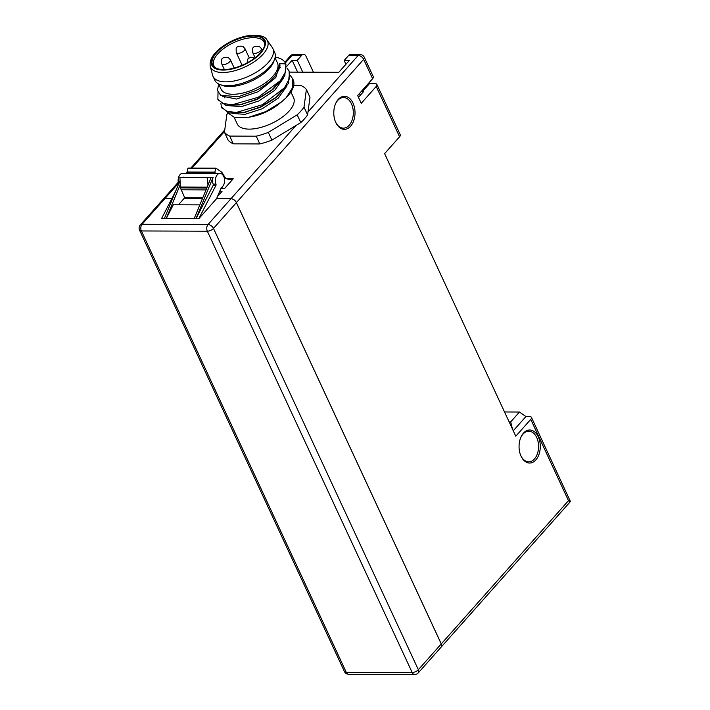 <?xml version="1.0" encoding="UTF-8"?>
<svg xmlns="http://www.w3.org/2000/svg" width="710" height="710" viewBox="0 0 710 710"><rect width="100%" height="100%" fill="white"/><g stroke="black" fill="none" stroke-linecap="round" stroke-linejoin="round"><path stroke-width="1.06" d="M187.094 171.989L214.935 172.095L215.405 173.417L187.555 173.32L187.094 171.989L188.079 168.048L215.796 168.19M213.133 177.198L195.978 218.707L213.089 185.505A1.216 0.781 90.2 0 0 213.16 184.147A7.18 4.615 -89.8 0 1 213.133 177.198L211.269 177.189L194.123 218.707L166.202 218.6L173.329 204.764L199.838 204.862M215.955 184.156A7.18 4.615 -89.8 0 1 220.002 173.435A7.18 4.615 -89.8 0 1 224.529 179.373A7.18 4.615 -89.8 0 1 221.547 187.36A1.216 0.781 -89.8 0 0 221.156 187.839L216.594 198.649L198.773 218.724L215.884 185.514A1.216 0.781 90.2 0 0 215.955 184.156L213.16 184.147M178.68 183.881A7.18 4.615 -89.8 0 1 182.781 173.302L220.002 173.435M181.44 177.198L183.304 177.207A7.18 4.615 -89.8 0 1 183.349 177.083M194.123 218.707L198.773 218.724M179.852 181.032L164.338 218.591L161.552 218.582L175.654 191.194M206.015 189.907L181.05 189.774M202.421 198.596L183.996 198.56L202.412 198.631M220.872 188.514L224.555 188.532A4.784 2.964 41.6 0 1 221.467 187.413M216.594 198.649L230.954 198.702L295.964 125.51M289.609 72.118L338.812 72.305L349.293 60.501L344.164 60.483L348.654 55.433A4.784 3.08 -89.8 0 1 350.465 54.519L359.988 54.555A4.784 3.08 90.2 0 0 358.168 55.469L348.654 55.433M313.421 72.207L306.045 56.321A4.784 3.08 90.2 0 0 303.56 54.342A4.784 3.08 90.2 0 0 301.75 55.256L297.259 60.306L292.138 60.288L286.662 66.447M178.494 183.278L165.013 198.463L171.9 198.489M369.085 82.679L369.519 83.611L375.049 83.629A4.784 2.157 -24.9 0 1 376.886 84.428A4.784 2.157 -24.9 0 1 376.211 86.451L361.248 103.305L357.654 95.557L372.617 78.704L363.635 59.356L236.421 202.59A4.784 2.964 -138.4 0 0 230.954 198.702M523.465 433.144A16.525 10.623 -89.8 0 1 538.402 437.067A16.525 10.623 -89.8 0 1 535.562 460.24A16.525 10.623 -89.8 0 1 520.732 455.474A16.525 10.623 -89.8 0 1 520.794 437.502A16.525 10.623 -89.8 0 1 523.465 433.144M338.2 99.462A16.525 10.623 -89.8 0 1 353.136 103.376A16.525 10.623 -89.8 0 1 350.296 126.549A16.525 10.623 -89.8 0 1 335.466 121.792A16.525 10.623 -89.8 0 1 335.528 103.811A16.525 10.623 -89.8 0 1 338.2 99.462M569.118 501.721C571.053 501.659 570.849 501.313 568.488 500.674L530.752 419.37A4.784 2.157 -24.9 0 0 531.426 417.347L570.441 501.535L441.185 647.076A4.784 2.964 -138.4 0 0 441.185 647.076A4.784 2.964 -138.4 0 0 441.274 643.908L236.421 202.59M530.752 419.37L515.788 436.224L384.607 153.626L399.579 136.781L376.211 86.451M360.307 95.255L359.491 93.489M345.93 64.29L344.164 60.483M362.1 90.543L362.535 91.475L363.671 91.475L358.47 97.323M297.641 72.145L292.138 60.288M376.886 84.428L400.254 134.749A4.784 2.157 155.1 0 1 399.579 136.781M531.426 417.347A4.784 2.157 -24.9 0 0 529.58 416.548L525.924 416.539L513.268 430.792M335.324 121.445A15.309 9.842 90.2 0 0 343.418 128.137A15.309 9.842 90.2 0 0 353.314 112.863A15.309 9.842 90.2 0 0 343.533 97.527A15.309 9.842 90.2 0 0 337.729 100.438A15.309 9.842 90.2 0 0 335.395 104.148M520.59 455.137A15.309 9.842 90.2 0 0 528.684 461.828A15.309 9.842 90.2 0 0 538.579 446.555A15.309 9.842 90.2 0 0 528.799 431.21A15.309 9.842 90.2 0 0 522.995 434.13A15.309 9.842 90.2 0 0 520.652 437.839M504.526 411.969L519.454 412.031L525.924 416.539M512.416 428.973L510.694 421.882L519.454 412.031M509.123 421.882L510.694 421.882M302.771 72.163L297.259 60.306M369.519 83.611L362.535 91.475M307.998 111.958L358.168 55.469A4.784 2.964 41.6 0 1 363.635 59.356A4.784 2.157 155.1 0 0 364.31 57.324L373.291 76.68A4.784 2.157 155.1 0 1 372.617 78.704M188.079 168.048L215.92 168.155L221.511 171.998A2.432 1.562 90.2 0 1 221.999 172.53L225.558 178.228L229.232 179.692L233.208 178.796L224.555 188.532M214.935 172.095L215.618 168.501L187.777 168.394M219.896 190.83A4.784 2.964 -138.4 0 0 222.026 191.38L217.526 196.448M165.013 198.463A4.784 2.964 -138.4 0 0 163.229 199.155A4.784 2.964 -138.4 0 0 163.22 199.173L178.272 182.221M202.749 197.824L184.715 197.753L180.42 187.893A2.432 1.562 -89.8 0 1 180.242 187.014L179.949 177.198L207.799 177.296L207.48 177.837L179.639 177.731M207.968 185.186L207.48 177.837M179.949 177.198L207.799 177.296L210.204 177.411L210.79 178.343M164.986 198.489L142.08 224.271A4.784 2.964 -138.4 0 0 140.305 224.972L163.202 199.19A4.784 2.964 41.6 0 1 164.986 198.489L171.882 198.516M216.568 198.685L230.927 198.738A4.784 2.964 41.6 0 1 236.394 202.625L441.247 643.943A4.784 2.964 41.6 0 1 441.158 647.112L418.261 672.894A4.784 2.964 -138.4 0 0 418.341 669.725L568.488 500.674M164.338 218.591L166.202 218.6L180.109 184.928M183.996 198.56L178.467 204.782M184.715 197.753L184.023 198.534M233.306 143.837A46.39 20.936 155.1 0 1 228.043 139.968L224.449 132.229L226.827 114.576A46.39 20.936 155.1 0 1 227.706 113.369A46.39 20.936 155.1 0 0 226.827 114.576L224.449 132.229L228.043 139.968A46.39 20.936 155.1 0 0 233.306 143.837L229.712 136.098A46.39 20.936 155.1 0 1 224.449 132.229A46.39 20.936 155.1 0 0 229.712 136.098L256.221 136.196L229.712 136.098L233.306 143.837L259.816 143.935L256.221 136.196L259.816 143.935L233.306 143.837M309.977 97.252L307.608 114.905A46.39 20.936 155.1 0 1 300.783 122.581L271.894 140.127A46.39 20.936 155.1 0 1 259.816 143.935A46.39 20.936 155.1 0 0 271.894 140.127L268.3 132.388A46.39 20.936 155.1 0 1 256.221 136.196A46.39 20.936 155.1 0 0 268.3 132.388L297.188 114.834L268.3 132.388L271.894 140.127L300.783 122.581L297.188 114.834L300.783 122.581A46.39 20.936 155.1 0 0 307.608 114.905L304.013 107.157A46.39 20.936 155.1 0 1 297.188 114.834A46.39 20.936 155.1 0 0 304.013 107.157L306.383 89.504L304.013 107.157L307.608 114.905L309.977 97.252L306.383 89.504L309.977 97.252M301.12 85.635A46.39 20.936 155.1 0 1 306.383 89.504A46.39 20.936 155.1 0 0 301.12 85.635L293.683 85.608L301.12 85.635M289.227 110.955A31.089 14.031 155.1 0 1 259.816 127.702A31.089 14.031 155.1 0 1 237.22 123.957A31.089 14.031 -24.9 0 0 259.816 127.702A31.089 14.031 -24.9 0 0 289.227 110.955A31.089 14.031 -24.9 0 0 293.612 97.776A31.089 14.031 155.1 0 1 289.227 110.955M264.688 45.422A27.743 12.523 -24.9 0 0 264.164 42.28A27.743 12.523 -24.9 0 0 244 38.935A27.743 12.523 -24.9 0 0 217.748 53.88A27.743 12.523 -24.9 0 0 213.843 65.639A27.743 12.523 -24.9 0 0 215.902 68.071M213.018 76.369L214.819 80.239A32.997 14.892 -24.9 0 0 219.914 84.525L222.257 85.404A31.089 14.031 -24.9 0 0 269.463 68.373A31.089 14.031 -24.9 0 0 273.829 61.459L274.663 59.107A32.997 14.892 -24.9 0 0 274.681 52.451L272.889 48.582A32.997 14.892 -24.9 0 0 272.285 47.535L266.924 39.911A31.346 14.147 -24.9 0 1 263.082 54.191A31.346 14.147 -24.9 0 1 232.268 71.355A31.346 14.147 -24.9 0 1 210.249 66.216L212.609 75.233A32.997 14.892 -24.9 0 0 213.018 76.369A32.997 14.892 -24.9 0 0 237.007 80.345A32.997 14.892 -24.9 0 0 268.238 62.569A32.997 14.892 -24.9 0 0 272.889 48.582M219.914 84.525A32.997 14.892 -24.9 0 0 270.031 66.438A32.997 14.892 -24.9 0 0 274.663 59.107M215.893 52.717C222.887 43.913 243.06 34.817 253.825 35.5C266.543 36.529 268.948 42.325 261.031 52.886C257.437 57.945 240.007 69.926 223.1 70.095C206.61 69.802 210.497 57.767 215.893 52.717M216.577 52.717A28.569 12.895 155.1 0 1 247.391 36.538A28.569 12.895 155.1 0 1 264.83 44.712A28.569 12.895 155.1 0 1 243.894 64.495A28.569 12.895 155.1 0 1 215.263 67.716A28.569 12.895 155.1 0 1 216.577 52.717M218.653 83.966L221.05 89.114A31.089 14.031 -24.9 0 0 243.645 92.859A31.089 14.031 -24.9 0 0 273.057 76.112A31.089 14.031 -24.9 0 0 277.441 62.933L275.054 57.794M218.698 83.993L217.429 90.516L220.632 95.246L238.205 96.773L256.115 90.445C263.8 86.469 269.906 81.907 274.424 76.769C283.281 64.53 278.471 63.421 279.944 63.616L285.784 63.944A38.26 17.271 -24.9 0 0 285.509 63.27A38.26 17.271 -24.9 0 0 275.178 57.217M279.944 63.616L275.791 77.585L258.138 91.714L236.483 99.045L222.434 96.205M279.669 66.82L280.423 67.335M283.37 78.269L274.672 90.374L258.813 100.953L241.356 106.615L228.425 105.666M224.759 97.882L225.017 97.021M286.964 86.016L278.267 98.122L262.407 108.692L244.95 114.354L232.019 113.405M256.115 90.445L238.205 96.773M280.778 80.141L272.152 89.948M271.238 90.703L257.206 99.427L239.669 104.92L257.047 99.125L273.226 89.105L284.772 75.864L285.961 64.255L285.509 63.27M241.018 104.645L230.546 104.752M284.364 87.898L275.728 97.705M274.832 98.441L260.801 107.166L243.273 112.659L260.65 106.864L276.82 96.844L288.366 83.602L289.556 71.994L289.077 70.956L289.44 78.668L284.488 87.738L262.514 104.681L236.315 112.437L226.667 111.337L221.458 107.05L220.854 103.252M244.648 112.384L234.123 112.491M290.425 75.668L292.671 78.704L292.697 87.481L286.094 97.802L281.48 101.929L265.913 111.55L248.873 117.248L234.628 117.567L227.2 112.393M285.784 63.944L285.597 71.745L280.29 80.736L258.227 97.288L232.427 104.716L222.967 103.553L217.863 99.311L218.023 92.371M286.831 67.929L289.077 70.956M286.094 97.802A38.26 17.271 -24.9 0 0 293.452 80.47L292.671 78.704M221.724 107.556L229.33 112.996L243.273 112.659M218.13 99.808L225.736 105.249L239.669 104.92M248.873 117.248L251.606 116.715A31.089 14.031 -24.9 0 0 278.799 104.095L281.48 101.929M213.089 185.505L215.884 185.514M226.091 178.769L233.208 178.796M301.75 55.256L292.227 55.22L285.358 62.959M224.555 131.412L192.011 168.066M214.979 172.512L187.138 172.406M224.422 178.645L225.221 177.74M284.887 62.178L290.443 55.912A4.784 2.964 41.6 0 1 292.227 55.22A4.784 3.08 -89.8 0 1 294.046 54.306L303.56 54.342M206.805 187.999L180.42 187.893M180.242 187.014L207.169 187.112M140.305 224.972A4.784 4.784 0 0 0 139.542 230.164A4.784 2.157 155.1 0 0 141.388 230.963L346.24 672.281L412.182 672.521L207.329 231.203L141.388 230.963A4.784 3.08 -89.8 0 1 142.08 224.271L208.03 224.52L230.927 198.738M236.394 202.625L213.488 228.407L418.341 669.725A4.784 2.157 155.1 0 1 412.182 672.521A4.784 3.08 -89.8 0 0 414.658 674.5A4.784 4.784 0 0 0 418.261 672.894M208.03 224.52A4.784 3.08 90.2 0 0 207.329 231.203A4.784 2.157 155.1 0 0 213.488 228.407A4.784 2.964 -138.4 0 0 208.03 224.52M344.394 671.482A4.784 4.784 0 0 0 348.716 674.251A4.784 3.08 90.2 0 1 346.24 672.281A4.784 2.157 155.1 0 1 344.394 671.482L139.542 230.164M262.274 50.454L261.404 48.582A4.784 2.157 155.1 0 1 260.73 50.614A4.784 2.157 155.1 0 1 256.204 53.188A4.784 2.157 155.1 0 1 252.724 52.611L255.103 57.732M234.211 68.036L230.359 59.738A4.784 2.157 155.1 0 1 229.685 61.77A4.784 2.157 155.1 0 1 225.159 64.344A4.784 2.157 155.1 0 1 221.68 63.767L224.378 69.571M249.201 57.75L244.914 48.52A4.784 2.157 155.1 0 1 244.24 50.552A4.784 2.157 155.1 0 1 239.714 53.126A4.784 2.157 155.1 0 1 236.244 52.549L242.145 65.276M364.31 57.324A4.784 4.784 0 0 0 359.988 54.555M186.189 173.311L187.094 172.281M190.848 168.057L224.759 129.877M294.046 54.306A4.784 4.784 0 0 0 290.443 55.912M348.716 674.251L414.658 674.5M210.249 66.216C209.166 58.832 214.562 51.404 226.446 43.913C232.986 40.017 239.723 37.355 246.672 35.944C258.174 34.462 264.928 35.775 266.924 39.911M238.844 96.649L238.338 96.746M279.633 67.042L280.406 67.645M280.654 80.292L271.007 90.898M242.438 104.397L230.714 104.752M284.248 88.04L274.601 98.637M246.033 112.136L234.309 112.491M217.863 99.311L218.352 100.341M221.458 107.05L221.946 108.089M271.247 90.703L273.226 89.105M274.841 98.45L276.82 96.844M234.211 117.47L237.22 123.957M290.905 91.945L293.612 97.776M254.633 58.096L250.435 57.226L247.941 58.85L247.009 62.941M261.404 48.582L259.336 46.39C255.121 45.884 252.884 46.691 252.627 48.804L252.724 52.611M230.359 59.738L228.292 57.545C224.076 57.048 221.839 57.847 221.582 59.959L221.68 63.767M244.914 48.52L242.847 46.328C238.64 45.831 236.403 46.629 236.146 48.742L236.244 52.549"/></g></svg>
